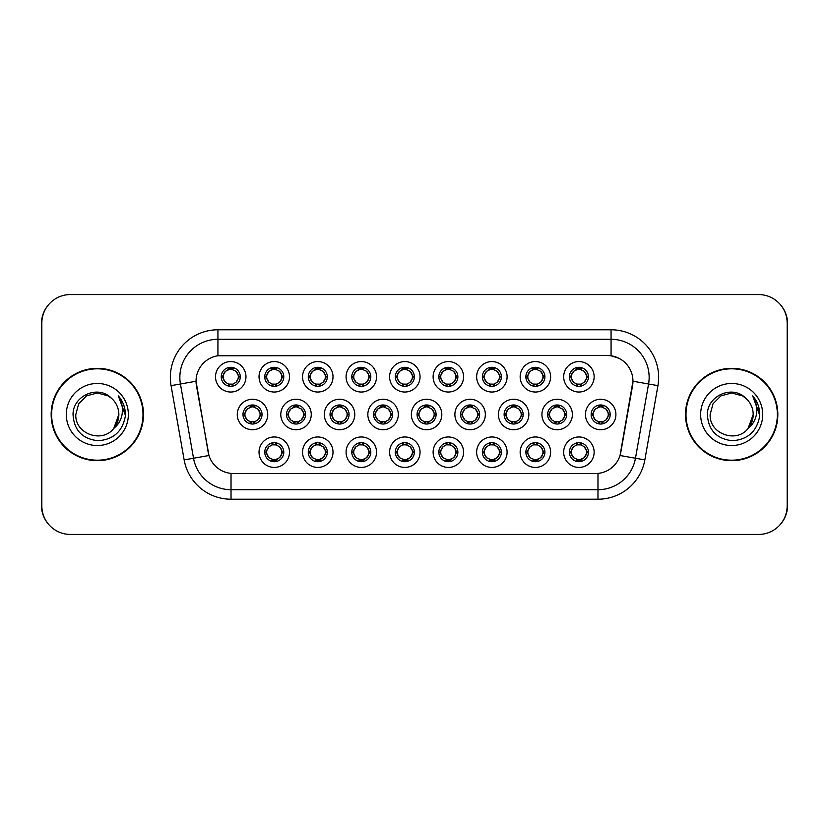 <?xml version="1.0" encoding="UTF-8"?>
<svg xmlns="http://www.w3.org/2000/svg" width="829" height="829" viewBox="0 0 829 829"><rect width="100%" height="100%" fill="white"/><g stroke="black" fill="none" stroke-linecap="round" stroke-linejoin="round"><path stroke-width="1.24" d="M289.497 452.199A15.233 15.233 0 0 1 274.264 467.421A15.233 15.233 0 0 1 259.031 452.199A15.233 15.233 0 0 1 274.264 436.966A15.233 15.233 0 0 1 289.497 452.199M264.752 452.199A9.523 9.523 0 0 0 274.264 461.712A9.523 9.523 0 0 0 283.787 452.199A9.523 9.523 0 0 0 274.264 442.676A9.523 9.523 0 0 0 264.752 452.199L265.777 452.199L269.021 457.722A7.616 7.616 0 0 1 269.021 446.676L265.777 452.199M420.054 452.199A15.233 15.233 0 0 1 404.832 467.421A15.233 15.233 0 0 1 389.599 452.199A15.233 15.233 0 0 1 404.832 436.966A15.233 15.233 0 0 1 420.054 452.199M395.309 452.199A9.523 9.523 0 0 0 404.832 461.712A9.523 9.523 0 0 0 414.345 452.199A9.523 9.523 0 0 0 404.832 442.676A9.523 9.523 0 0 0 395.309 452.199L396.345 452.199L399.588 457.722A7.616 7.616 0 0 1 399.588 446.676L396.345 452.199M463.577 452.199A15.233 15.233 0 0 1 448.354 467.421A15.233 15.233 0 0 1 433.121 452.199A15.233 15.233 0 0 1 448.354 436.966A15.233 15.233 0 0 1 463.577 452.199M438.831 452.199A9.523 9.523 0 0 0 448.354 461.712A9.523 9.523 0 0 0 457.867 452.199A9.523 9.523 0 0 0 448.354 442.676A9.523 9.523 0 0 0 438.831 452.199L439.857 452.199L443.111 457.722A7.616 7.616 0 0 1 443.111 446.676L439.857 452.199M507.099 452.199A15.233 15.233 0 0 1 491.866 467.421A15.233 15.233 0 0 1 476.644 452.199A15.233 15.233 0 0 1 491.866 436.966A15.233 15.233 0 0 1 507.099 452.199M482.354 452.199A9.523 9.523 0 0 0 491.866 461.712A9.523 9.523 0 0 0 501.39 452.199A9.523 9.523 0 0 0 491.866 442.676A9.523 9.523 0 0 0 482.354 452.199L483.38 452.199L486.623 457.722A7.616 7.616 0 0 1 486.623 446.676L483.38 452.199M376.542 452.199A15.233 15.233 0 0 1 361.309 467.421A15.233 15.233 0 0 1 346.076 452.199A15.233 15.233 0 0 1 361.309 436.966A15.233 15.233 0 0 1 376.542 452.199M351.786 452.199A9.523 9.523 0 0 0 361.309 461.712A9.523 9.523 0 0 0 370.822 452.199A9.523 9.523 0 0 0 361.309 442.676A9.523 9.523 0 0 0 351.786 452.199L352.822 452.199L356.066 457.722A7.616 7.616 0 0 1 356.066 446.676L352.822 452.199M333.02 452.199A15.233 15.233 0 0 1 317.787 467.421A15.233 15.233 0 0 1 302.554 452.199A15.233 15.233 0 0 1 317.787 436.966A15.233 15.233 0 0 1 333.02 452.199M308.264 452.199A9.523 9.523 0 0 0 317.787 461.712A9.523 9.523 0 0 0 327.31 452.199A9.523 9.523 0 0 0 317.787 442.676A9.523 9.523 0 0 0 308.264 452.199L309.3 452.199L312.543 457.722A7.616 7.616 0 0 1 312.543 446.676L309.3 452.199M550.622 452.199A15.233 15.233 0 0 1 535.389 467.421A15.233 15.233 0 0 1 520.156 452.199A15.233 15.233 0 0 1 535.389 436.966A15.233 15.233 0 0 1 550.622 452.199M525.876 452.199A9.523 9.523 0 0 0 535.389 461.712A9.523 9.523 0 0 0 544.912 452.199A9.523 9.523 0 0 0 535.389 442.676A9.523 9.523 0 0 0 525.876 452.199L526.902 452.199L530.145 457.722A7.616 7.616 0 0 1 530.145 446.676L526.902 452.199M594.144 452.199A15.233 15.233 0 0 1 578.911 467.421A15.233 15.233 0 0 1 563.679 452.199A15.233 15.233 0 0 1 578.911 436.966A15.233 15.233 0 0 1 594.144 452.199M569.388 452.199A9.523 9.523 0 0 0 578.911 461.712A9.523 9.523 0 0 0 588.435 452.199A9.523 9.523 0 0 0 578.911 442.676A9.523 9.523 0 0 0 569.388 452.199L570.425 452.199L573.668 457.722A7.616 7.616 0 0 1 573.668 446.676L570.425 452.199M267.736 414.5A15.233 15.233 0 0 1 252.503 429.733A15.233 15.233 0 0 1 237.27 414.5A15.233 15.233 0 0 1 252.503 399.267A15.233 15.233 0 0 1 267.736 414.5M242.99 414.5A9.523 9.523 0 0 0 252.503 424.023A9.523 9.523 0 0 0 262.026 414.5A9.523 9.523 0 0 0 252.503 404.977A9.523 9.523 0 0 0 242.99 414.5L244.016 414.51L247.26 420.023A7.616 7.616 0 0 1 247.27 408.966L244.016 414.51M311.258 414.5A15.233 15.233 0 0 1 296.026 429.733A15.233 15.233 0 0 1 280.793 414.5A15.233 15.233 0 0 1 296.026 399.267A15.233 15.233 0 0 1 311.258 414.5M286.502 414.5A9.523 9.523 0 0 0 296.026 424.023A9.523 9.523 0 0 0 305.549 414.5A9.523 9.523 0 0 0 296.026 404.977A9.523 9.523 0 0 0 286.502 414.5L287.539 414.51L290.782 420.023A7.616 7.616 0 0 1 290.792 408.966L287.539 414.51M441.816 414.5A15.233 15.233 0 0 1 426.593 429.733A15.233 15.233 0 0 1 411.36 414.5A15.233 15.233 0 0 1 426.593 399.267A15.233 15.233 0 0 1 441.816 414.5M417.07 414.5A9.523 9.523 0 0 0 426.593 424.023A9.523 9.523 0 0 0 436.106 414.5A9.523 9.523 0 0 0 426.593 404.977A9.523 9.523 0 0 0 417.07 414.5L418.106 414.51L421.35 420.023A7.616 7.616 0 0 1 421.36 408.966L418.106 414.51M354.781 414.5A15.233 15.233 0 0 1 339.548 429.733A15.233 15.233 0 0 1 324.315 414.5A15.233 15.233 0 0 1 339.548 399.267A15.233 15.233 0 0 1 354.781 414.5M330.025 414.5A9.523 9.523 0 0 0 339.548 424.023A9.523 9.523 0 0 0 349.071 414.5A9.523 9.523 0 0 0 339.548 404.977A9.523 9.523 0 0 0 330.025 414.5L331.061 414.51L334.305 420.023A7.616 7.616 0 0 1 334.315 408.966L331.061 414.51M398.303 414.5A15.233 15.233 0 0 1 383.071 429.733A15.233 15.233 0 0 1 367.838 414.5A15.233 15.233 0 0 1 383.071 399.267A15.233 15.233 0 0 1 398.303 414.5M373.547 414.5A9.523 9.523 0 0 0 383.071 424.023A9.523 9.523 0 0 0 392.583 414.5A9.523 9.523 0 0 0 383.071 404.977A9.523 9.523 0 0 0 373.547 414.5L374.584 414.51L377.827 420.023A7.616 7.616 0 0 1 377.837 408.966L374.584 414.51M572.383 414.5A15.233 15.233 0 0 1 557.15 429.733A15.233 15.233 0 0 1 541.917 414.5A15.233 15.233 0 0 1 557.15 399.267A15.233 15.233 0 0 1 572.383 414.5M547.637 414.5A9.523 9.523 0 0 0 557.15 424.023A9.523 9.523 0 0 0 566.673 414.5A9.523 9.523 0 0 0 557.15 404.977A9.523 9.523 0 0 0 547.637 414.5L548.663 414.51L551.907 420.023A7.616 7.616 0 0 1 551.917 408.966L548.663 414.51M528.861 414.5A15.233 15.233 0 0 1 513.628 429.733A15.233 15.233 0 0 1 498.405 414.5A15.233 15.233 0 0 1 513.628 399.267A15.233 15.233 0 0 1 528.861 414.5M504.115 414.5A9.523 9.523 0 0 0 513.628 424.023A9.523 9.523 0 0 0 523.151 414.5A9.523 9.523 0 0 0 513.628 404.977A9.523 9.523 0 0 0 504.115 414.5L505.141 414.51L508.384 420.023A7.616 7.616 0 0 1 508.395 408.966L505.141 414.51M485.338 414.5A15.233 15.233 0 0 1 470.105 429.733A15.233 15.233 0 0 1 454.883 414.5A15.233 15.233 0 0 1 470.105 399.267A15.233 15.233 0 0 1 485.338 414.5M460.592 414.5A9.523 9.523 0 0 0 470.105 424.023A9.523 9.523 0 0 0 479.628 414.5A9.523 9.523 0 0 0 470.105 404.977A9.523 9.523 0 0 0 460.592 414.5L461.618 414.51L464.872 420.023A7.616 7.616 0 0 1 464.882 408.966L461.618 414.51M615.906 414.5A15.233 15.233 0 0 1 600.673 429.733A15.233 15.233 0 0 1 585.44 414.5A15.233 15.233 0 0 1 600.673 399.267A15.233 15.233 0 0 1 615.906 414.5M591.15 414.5A9.523 9.523 0 0 0 600.673 424.023A9.523 9.523 0 0 0 610.196 414.5A9.523 9.523 0 0 0 600.673 404.977A9.523 9.523 0 0 0 591.15 414.5L592.186 414.51L595.429 420.023A7.616 7.616 0 0 1 595.44 408.966L592.186 414.51M550.622 376.801A15.233 15.233 0 0 1 535.389 392.034A15.233 15.233 0 0 1 520.156 376.801A15.233 15.233 0 0 1 535.389 361.579A15.233 15.233 0 0 1 550.622 376.801M525.876 376.801A9.523 9.523 0 0 0 535.389 386.324A9.523 9.523 0 0 0 544.912 376.801A9.523 9.523 0 0 0 535.389 367.288A9.523 9.523 0 0 0 525.876 376.801L526.902 376.822L530.145 382.324A7.616 7.616 0 0 1 530.156 371.268L526.902 376.822M507.099 376.801A15.233 15.233 0 0 1 491.866 392.034A15.233 15.233 0 0 1 476.644 376.801A15.233 15.233 0 0 1 491.866 361.579A15.233 15.233 0 0 1 507.099 376.801M482.354 376.801A9.523 9.523 0 0 0 491.866 386.324A9.523 9.523 0 0 0 501.39 376.801A9.523 9.523 0 0 0 491.866 367.288A9.523 9.523 0 0 0 482.354 376.801L483.38 376.822L486.623 382.324A7.616 7.616 0 0 1 486.644 371.268L483.38 376.822M463.577 376.801A15.233 15.233 0 0 1 448.354 392.034A15.233 15.233 0 0 1 433.121 376.801A15.233 15.233 0 0 1 448.354 361.579A15.233 15.233 0 0 1 463.577 376.801M438.831 376.801A9.523 9.523 0 0 0 448.354 386.324A9.523 9.523 0 0 0 457.867 376.801A9.523 9.523 0 0 0 448.354 367.288A9.523 9.523 0 0 0 438.831 376.801L439.857 376.822L443.111 382.324A7.616 7.616 0 0 1 443.121 371.268L439.857 376.822M420.054 376.801A15.233 15.233 0 0 1 404.832 392.034A15.233 15.233 0 0 1 389.599 376.801A15.233 15.233 0 0 1 404.832 361.579A15.233 15.233 0 0 1 420.054 376.801M395.309 376.801A9.523 9.523 0 0 0 404.832 386.324A9.523 9.523 0 0 0 414.345 376.801A9.523 9.523 0 0 0 404.832 367.288A9.523 9.523 0 0 0 395.309 376.801L396.345 376.822L399.588 382.324A7.616 7.616 0 0 1 399.599 371.268L396.345 376.822M376.542 376.801A15.233 15.233 0 0 1 361.309 392.034A15.233 15.233 0 0 1 346.076 376.801A15.233 15.233 0 0 1 361.309 361.579A15.233 15.233 0 0 1 376.542 376.801M351.786 376.801A9.523 9.523 0 0 0 361.309 386.324A9.523 9.523 0 0 0 370.822 376.801A9.523 9.523 0 0 0 361.309 367.288A9.523 9.523 0 0 0 351.786 376.801L352.822 376.822L356.066 382.324A7.616 7.616 0 0 1 356.076 371.268L352.822 376.822M333.02 376.801A15.233 15.233 0 0 1 317.787 392.034A15.233 15.233 0 0 1 302.554 376.801A15.233 15.233 0 0 1 317.787 361.579A15.233 15.233 0 0 1 333.02 376.801M308.264 376.801A9.523 9.523 0 0 0 317.787 386.324A9.523 9.523 0 0 0 327.31 376.801A9.523 9.523 0 0 0 317.787 367.288A9.523 9.523 0 0 0 308.264 376.801L309.3 376.822L312.543 382.324A7.616 7.616 0 0 1 312.554 371.268L309.3 376.822M289.497 376.801A15.233 15.233 0 0 1 274.264 392.034A15.233 15.233 0 0 1 259.031 376.801A15.233 15.233 0 0 1 274.264 361.579A15.233 15.233 0 0 1 289.497 376.801M264.752 376.801A9.523 9.523 0 0 0 274.264 386.324A9.523 9.523 0 0 0 283.787 376.801A9.523 9.523 0 0 0 274.264 367.288A9.523 9.523 0 0 0 264.752 376.801L265.777 376.822L269.021 382.324A7.616 7.616 0 0 1 269.031 371.268L265.777 376.822M245.975 376.801A15.233 15.233 0 0 1 230.742 392.034A15.233 15.233 0 0 1 215.519 376.801A15.233 15.233 0 0 1 230.742 361.579A15.233 15.233 0 0 1 245.975 376.801M221.229 376.801A9.523 9.523 0 0 0 230.742 386.324A9.523 9.523 0 0 0 240.265 376.801A9.523 9.523 0 0 0 230.742 367.288A9.523 9.523 0 0 0 221.229 376.801L222.255 376.822L225.498 382.324A7.616 7.616 0 0 1 225.509 371.268L222.255 376.822M594.144 376.801A15.233 15.233 0 0 1 578.911 392.034A15.233 15.233 0 0 1 563.679 376.801A15.233 15.233 0 0 1 578.911 361.579A15.233 15.233 0 0 1 594.144 376.801M569.388 376.801A9.523 9.523 0 0 0 578.911 386.324A9.523 9.523 0 0 0 588.435 376.801A9.523 9.523 0 0 0 578.911 367.288A9.523 9.523 0 0 0 569.388 376.801L570.425 376.822L573.668 382.324A7.616 7.616 0 0 1 573.678 371.268L570.425 376.822M184.152 459.888L171.064 385.64A47.595 47.595 0 0 1 217.934 329.776L611.066 329.776A47.595 47.595 0 0 1 657.936 385.64L644.848 459.888A47.595 47.595 0 0 1 597.978 499.224L231.022 499.224A47.595 47.595 0 0 1 184.152 459.888L208.97 455.515L196.432 385.651A25.699 25.699 0 0 1 221.737 355.486L607.263 355.486A25.699 25.699 0 0 1 632.568 385.651L620.817 452.282A25.699 25.699 0 0 1 595.512 473.514L233.488 473.514A25.699 25.699 0 0 1 208.183 452.282L196.038 381.236L180.432 383.993A38.072 38.072 0 0 1 217.934 339.299L611.066 339.299A38.072 38.072 0 0 1 648.568 383.993L635.47 458.24A38.072 38.072 0 0 1 597.978 489.701L231.022 489.701A38.072 38.072 0 0 1 193.53 458.24L180.432 383.993A38.072 38.072 0 0 1 179.852 377.371M51.16 414.5A46.165 46.165 0 0 0 97.325 460.665A46.165 46.165 0 0 0 143.49 414.5A46.165 46.165 0 0 0 97.325 368.335A46.165 46.165 0 0 0 51.16 414.5M685.51 414.5A46.165 46.165 0 0 0 731.675 460.665A46.165 46.165 0 0 0 777.84 414.5A46.165 46.165 0 0 0 731.675 368.335A46.165 46.165 0 0 0 685.51 414.5M217.934 329.776L217.934 355.765L607.263 355.486L611.066 355.765L618.817 358.221M196.038 381.185L196.318 377.371M595.512 473.514L233.488 473.514M657.936 385.64L632.962 381.236L620.03 455.515L644.848 459.888M620.817 452.282L620.662 453.09M208.338 453.09L208.183 452.282M787.167 323.113A28.559 28.559 0 0 0 758.608 294.564L70.392 294.564A28.559 28.559 0 0 0 41.833 323.113L41.833 505.887A28.559 28.559 0 0 0 70.392 534.436L758.608 534.436A28.559 28.559 0 0 0 787.167 505.887L787.167 323.113M47.895 305.518A28.559 28.559 0 0 0 41.45 323.59L41.45 505.41A28.559 28.559 0 0 0 47.895 523.482M781.105 523.482A28.559 28.559 0 0 0 787.55 505.41L787.55 323.59A28.559 28.559 0 0 0 781.105 305.518M586.528 376.801A7.616 7.616 0 0 1 584.155 382.324L587.398 376.801L584.155 371.278A7.616 7.616 0 0 1 586.528 376.801M579.326 367.299L579.243 369.195L580.86 369.444A7.616 7.616 0 0 1 580.911 369.454L581.699 367.703M575.74 369.879L578.58 369.195L578.549 368.49M578.497 367.299L578.58 369.195M580.787 367.475L579.72 369.237L580.549 367.423L579.72 369.237L584.155 371.278C587.284 374.967 587.284 378.646 584.155 382.324L580.911 384.148L576.683 384.086M580.787 386.138L579.989 384.345L580.911 384.148L581.699 385.91M579.989 384.345L580.549 386.179L579.989 384.345M577.036 386.138L578.103 384.376L577.274 386.179L578.103 384.376L576.911 384.148L576.124 385.91M577.036 367.475L577.844 369.268L573.668 371.278C570.539 374.957 570.539 378.646 573.668 382.324L576.911 384.148M577.844 369.268L577.274 367.423L577.844 369.268M608.289 414.5A7.616 7.616 0 0 1 605.916 420.023L609.16 414.5L605.916 408.977A7.616 7.616 0 0 1 608.289 414.5M601.087 404.987L601.004 406.894L602.61 407.132A7.616 7.616 0 0 1 602.673 407.153L603.46 405.402M597.502 407.578L600.341 406.894L600.31 406.179M600.258 404.987L600.341 406.894M602.548 405.163L601.481 406.925L602.31 405.122L601.481 406.925L605.916 408.977C609.046 412.666 609.046 416.345 605.916 420.023L602.673 421.847L598.445 421.785M602.548 423.837L601.74 422.044L602.673 421.847L603.46 423.598M601.74 422.044L602.31 423.878L601.74 422.044M598.797 423.837L599.864 422.075L599.035 423.878L599.864 422.075L598.673 421.847L597.885 423.598M598.797 405.163L599.605 406.956L595.429 408.977C592.3 412.655 592.3 416.334 595.429 420.023L598.673 421.847M599.605 406.956L599.035 405.122L599.605 406.956M580.787 461.525L579.989 459.732L584.155 457.722C587.284 454.043 587.284 450.354 584.155 446.676A7.616 7.616 0 0 1 584.144 457.732L587.398 452.178L584.155 446.676L580.911 444.852L581.699 443.09M578.497 461.701L578.58 459.805L576.974 459.556A7.616 7.616 0 0 1 576.911 459.546L576.124 461.297M582.082 459.121L579.243 459.805L579.274 460.509M579.326 461.701L579.243 459.805M577.036 461.525L578.103 459.763L577.274 461.577L578.103 459.763L573.668 457.722C570.539 454.033 570.539 450.354 573.668 446.676L576.911 444.852L576.124 443.09M577.036 442.862L577.844 444.655L576.911 444.852M577.844 444.655L577.274 442.821L577.844 444.655M576.88 444.852L581.139 444.914M580.787 442.862L579.72 444.624L580.549 442.821L579.72 444.624L580.911 444.852M579.989 459.732L580.549 461.577L579.989 459.732M143.013 414.5A45.688 45.688 0 0 0 97.325 368.812A45.688 45.688 0 0 0 51.636 414.5A45.688 45.688 0 0 0 97.325 460.188A45.688 45.688 0 0 0 143.013 414.5M111.428 398.241C98.216 384.397 72.797 395.806 73.035 414.5C73.999 430.21 82.33 438.955 98.019 440.738C113.469 439.608 122.578 431.401 125.345 416.117L125.386 414.5C125.314 407.443 122.961 401.246 118.34 395.91C121.853 401.671 123.096 407.868 122.05 414.5C121.055 420.148 118.309 424.749 113.822 428.324C102.392 443.764 74.693 433.888 75.812 414.5L78.693 403.744L86.568 395.868L97.325 392.977L108.081 395.868L111.428 398.241A21.523 21.523 0 0 1 118.848 414.5L113.822 428.324A21.523 21.523 0 0 0 118.848 414.5L113.76 428.396M66.289 414.5A31.036 31.036 0 0 0 97.325 445.536A31.036 31.036 0 0 0 128.36 414.5A31.036 31.036 0 0 0 97.325 383.464A31.036 31.036 0 0 0 66.289 414.5M118.34 395.91L125.376 415.319L124.07 406.003L125.376 415.319L124.07 406.003L125.376 415.319L118.557 396.148M124.07 406.003L125.386 414.5M777.364 414.5A45.688 45.688 0 0 0 731.675 368.812A45.688 45.688 0 0 0 685.987 414.5A45.688 45.688 0 0 0 731.675 460.188A45.688 45.688 0 0 0 777.364 414.5M745.768 398.241C732.567 384.397 707.137 395.806 707.375 414.5C708.349 430.21 716.681 438.955 732.37 440.738C747.81 439.608 756.918 431.401 759.685 416.117L759.737 414.5C759.654 407.443 757.312 401.246 752.691 395.91C756.203 401.671 757.437 407.868 756.4 414.5C755.395 420.148 752.649 424.749 748.162 428.324C736.743 443.764 709.033 433.888 710.152 414.5L713.033 403.744L720.919 395.868L731.675 392.977L742.432 395.868L745.768 398.241A21.523 21.523 0 0 1 753.188 414.5L748.162 428.324A21.523 21.523 0 0 0 753.188 414.5L748.11 428.396M700.64 414.5A31.036 31.036 0 0 0 731.675 445.536A31.036 31.036 0 0 0 762.711 414.5A31.036 31.036 0 0 0 731.675 383.464A31.036 31.036 0 0 0 700.64 414.5M752.691 395.91L759.727 415.319L758.421 406.003L759.727 415.319L758.421 406.003L759.727 415.319L752.898 396.148L759.727 415.319L758.421 406.003M752.898 396.148L759.727 415.319L753.105 396.386M543.005 376.801A7.616 7.616 0 0 1 540.632 382.324L543.876 376.801L540.632 371.278A7.616 7.616 0 0 1 543.005 376.801M535.803 367.299L535.721 369.195L537.337 369.444A7.616 7.616 0 0 1 537.389 369.454L538.176 367.703M532.218 369.879L535.057 369.195L535.026 368.49M534.974 367.299L535.057 369.195M537.265 367.475L536.197 369.237L540.632 371.278C543.762 374.967 543.762 378.646 540.632 382.324L537.389 384.148L533.161 384.086M537.265 386.138L536.467 384.345L537.389 384.148L538.176 385.91M536.467 384.345L537.026 386.179L536.467 384.345M533.524 386.138L534.591 384.376L533.389 384.148L532.612 385.91M533.524 367.475L534.322 369.268L530.145 371.278C527.016 374.957 527.016 378.646 530.145 382.324L533.389 384.148M534.322 369.268L533.752 367.423L534.322 369.268M499.483 376.801A7.616 7.616 0 0 1 497.11 382.324L500.364 376.801L497.11 371.278A7.616 7.616 0 0 1 499.483 376.801M492.281 367.299L492.198 369.195L493.815 369.444A7.616 7.616 0 0 1 493.866 369.454L494.654 367.703M488.695 369.879L491.535 369.195L491.504 368.49M491.452 367.299L491.535 369.195M493.742 367.475L492.675 369.237L497.11 371.278C500.25 374.967 500.25 378.646 497.11 382.324L493.866 384.148L489.649 384.086M493.742 386.138L492.944 384.345L493.866 384.148L494.654 385.91M492.944 384.345L493.514 386.179L492.944 384.345M490.001 386.138L491.069 384.376L489.866 384.148L489.089 385.91M490.001 367.475L490.799 369.268L486.623 371.278C483.494 374.957 483.494 378.646 486.623 382.324L489.866 384.148M490.799 369.268L490.229 367.423L490.799 369.268M455.96 376.801A7.616 7.616 0 0 1 453.598 382.324L456.841 376.801L453.598 371.278A7.616 7.616 0 0 1 455.96 376.801M448.769 367.299L448.686 369.195L450.292 369.444A7.616 7.616 0 0 1 450.354 369.454L451.131 367.703M445.173 369.879L448.012 369.195L447.992 368.49M447.929 367.299L448.012 369.195M450.22 367.475L449.152 369.237L453.598 371.278C456.727 374.967 456.727 378.646 453.598 382.324L450.354 384.148L451.131 385.91M450.22 386.138L449.422 384.345L450.354 384.148M449.422 384.345L449.992 386.179L449.422 384.345M450.385 384.148L446.126 384.086M446.479 386.138L447.546 384.376L446.354 384.148L445.567 385.91M446.479 367.475L447.277 369.268L443.111 371.278C439.971 374.957 439.971 378.646 443.111 382.324L446.354 384.148M447.277 369.268L446.707 367.423L447.277 369.268M412.448 376.801A7.616 7.616 0 0 1 410.075 382.324L413.319 376.801L410.075 371.278A7.616 7.616 0 0 1 412.448 376.801M405.246 367.299L405.163 369.195L406.77 369.444A7.616 7.616 0 0 1 406.832 369.454L407.609 367.703M401.65 369.879L404.5 369.195L404.469 368.49M404.417 367.299L404.5 369.195M406.697 367.475L405.63 369.237L410.075 371.278C413.205 374.967 413.205 378.646 410.075 382.324L406.832 384.148L407.609 385.91M406.697 386.138L405.899 384.345L406.832 384.148M405.899 384.345L406.469 386.179L405.899 384.345M406.863 384.148L402.604 384.086M402.956 386.138L404.024 384.376L402.832 384.148L402.044 385.91M402.956 367.475L403.754 369.268L399.588 371.278C396.459 374.957 396.459 378.646 399.588 382.324L402.832 384.148M403.754 369.268L403.195 367.423L403.754 369.268M537.265 461.525L536.467 459.732L540.632 457.722C543.762 454.043 543.762 450.354 540.632 446.676A7.616 7.616 0 0 1 540.622 457.732L543.876 452.178L540.632 446.676L537.389 444.852L538.176 443.09M534.974 461.701L535.057 459.805L533.451 459.556A7.616 7.616 0 0 1 533.389 459.546L532.612 461.297M538.57 459.121L535.721 459.805L535.752 460.509M535.803 461.701L535.721 459.805M533.524 461.525L534.591 459.763L530.145 457.722C527.016 454.033 527.016 450.354 530.145 446.676L533.389 444.852L532.612 443.09M533.524 442.862L534.322 444.655L533.389 444.852M534.322 444.655L533.752 442.821L534.322 444.655M533.358 444.852L537.617 444.914M537.265 442.862L536.197 444.624L537.389 444.852M536.467 459.732L537.026 461.577L536.467 459.732M493.742 461.525L492.944 459.732L497.11 457.722C500.25 454.043 500.25 450.354 497.11 446.676A7.616 7.616 0 0 1 497.099 457.732L500.364 452.178L497.11 446.676L493.866 444.852L494.654 443.09M491.452 461.701L491.535 459.805L489.929 459.556A7.616 7.616 0 0 1 489.866 459.546L489.089 461.297M495.048 459.121L492.198 459.805L492.229 460.509M492.281 461.701L492.198 459.805M490.001 461.525L491.069 459.763L486.623 457.722C483.494 454.033 483.494 450.354 486.623 446.676L489.866 444.852L489.089 443.09M490.001 442.862L490.799 444.655L489.866 444.852M490.799 444.655L490.229 442.821L490.799 444.655M489.835 444.852L494.094 444.914M493.742 442.862L492.675 444.624L493.866 444.852M492.944 459.732L493.514 461.577L492.944 459.732M450.22 442.862L449.422 444.655L453.598 446.676C456.727 450.354 456.727 454.043 453.598 457.722L456.841 452.178L453.598 446.676A7.616 7.616 0 0 1 453.577 457.732A7.616 7.616 0 0 0 455.96 452.199M447.929 461.701L448.023 459.805L446.406 459.556A7.616 7.616 0 0 1 446.354 459.546L445.567 461.297M451.525 459.121L448.686 459.805L448.717 460.509M448.769 461.701L448.686 459.805M446.479 461.525L447.546 459.763L443.111 457.722C439.971 454.033 439.971 450.354 443.111 446.676L446.354 444.852L445.567 443.09M446.479 442.862L447.277 444.655L446.354 444.852M447.277 444.655L446.707 442.821L447.277 444.655M446.313 444.852L450.572 444.914M449.422 444.655L449.992 442.821L449.422 444.655M450.22 461.525L449.422 459.732L453.598 457.722M449.422 459.732L449.992 461.577L449.422 459.732M406.697 442.862L405.899 444.655L410.075 446.676C413.205 450.354 413.205 454.043 410.075 457.722L413.319 452.178L410.075 446.676A7.616 7.616 0 0 1 410.065 457.732A7.616 7.616 0 0 0 412.448 452.199M404.417 461.701L404.5 459.805L402.884 459.556A7.616 7.616 0 0 1 402.832 459.546L402.044 461.297M408.003 459.121L405.163 459.805L405.194 460.509M405.246 461.701L405.163 459.805M402.956 461.525L404.024 459.763L399.588 457.722C396.459 454.033 396.459 450.354 399.588 446.676L402.832 444.852L402.044 443.09M402.956 442.862L403.754 444.655L402.832 444.852M403.754 444.655L403.195 442.821L403.754 444.655M402.801 444.852L407.06 444.914M405.899 444.655L406.469 442.821L405.899 444.655M406.697 461.525L405.899 459.732L410.075 457.722M405.899 459.732L406.469 461.577L405.899 459.732M564.767 414.5A7.616 7.616 0 0 1 562.394 420.023L565.637 414.5L562.394 408.977A7.616 7.616 0 0 1 564.767 414.5M557.565 404.987L557.482 406.894L559.098 407.132A7.616 7.616 0 0 1 559.15 407.153L559.938 405.402M553.979 407.578L556.819 406.894L556.787 406.179M556.736 404.987L556.819 406.894M559.026 405.163L557.958 406.925L562.394 408.977C565.523 412.666 565.523 416.345 562.394 420.023L559.15 421.847L554.922 421.785M559.026 423.837L558.228 422.044L559.15 421.847L559.938 423.598M558.228 422.044L558.787 423.878L558.228 422.044M555.275 423.837L556.342 422.075L555.513 423.878L556.342 422.075L555.15 421.847L554.363 423.598M555.275 405.163L556.083 406.956L551.907 408.977C548.777 412.655 548.777 416.334 551.907 420.023L555.15 421.847M556.083 406.956L555.513 405.122L556.083 406.956M521.244 414.5A7.616 7.616 0 0 1 518.871 420.023L522.115 414.5L518.871 408.977A7.616 7.616 0 0 1 521.244 414.5M514.042 404.987L513.959 406.894L515.576 407.132A7.616 7.616 0 0 1 515.628 407.153L516.415 405.402M510.457 407.578L513.296 406.894L513.265 406.179M513.213 404.987L513.296 406.894M515.503 405.163L514.436 406.925L518.871 408.977C522.001 412.666 522.001 416.345 518.871 420.023L515.628 421.847L511.4 421.785M515.503 423.837L514.705 422.044L515.628 421.847L516.415 423.598M514.705 422.044L515.275 423.878L514.705 422.044M511.762 423.837L512.83 422.075L511.628 421.847L510.851 423.598M511.762 405.163L512.56 406.956L508.384 408.977C505.255 412.655 505.255 416.334 508.384 420.023L511.628 421.847M512.56 406.956L511.99 405.122L512.56 406.956M477.722 414.5A7.616 7.616 0 0 1 475.349 420.023L478.602 414.5L475.349 408.977A7.616 7.616 0 0 1 477.722 414.5M470.53 404.987L470.447 406.894L472.053 407.132A7.616 7.616 0 0 1 472.115 407.153L472.893 405.402M466.934 407.578L469.774 406.894L469.742 406.179M469.691 404.987L469.774 406.894M471.981 405.163L470.913 406.925L475.349 408.977C478.488 412.666 478.488 416.345 475.349 420.023L472.115 421.847L472.893 423.598M471.981 423.837L471.183 422.044L472.115 421.847M471.183 422.044L471.753 423.878L471.183 422.044M472.147 421.837L467.888 421.785M468.24 423.837L469.307 422.075L468.105 421.847L467.328 423.598M468.24 405.163L469.038 406.956L464.862 408.977C461.732 412.655 461.732 416.334 464.872 420.023L468.105 421.847M469.038 406.956L468.468 405.122L469.038 406.956M434.209 414.5A7.616 7.616 0 0 1 431.836 420.023L435.08 414.5L431.836 408.977A7.616 7.616 0 0 1 434.209 414.5M427.008 404.987L426.925 406.894L428.531 407.132A7.616 7.616 0 0 1 428.593 407.153L429.37 405.402M423.412 407.578L426.261 406.894L426.23 406.179M426.179 404.987L426.261 406.894M428.458 405.163L427.391 406.925L431.836 408.977C434.966 412.666 434.966 416.345 431.836 420.023L428.593 421.847L429.37 423.598M428.458 423.837L427.66 422.044L428.593 421.847M427.66 422.044L428.23 423.878L427.66 422.044M428.624 421.837L424.365 421.785M424.717 423.837L425.785 422.075L424.593 421.847L423.806 423.598M424.717 405.163L425.515 406.956L421.35 408.977C418.21 412.655 418.21 416.334 421.35 420.023L424.593 421.847M425.515 406.956L424.945 405.122L425.515 406.956M368.926 376.801A7.616 7.616 0 0 1 366.553 382.324L369.796 376.801L366.553 371.278A7.616 7.616 0 0 1 368.926 376.801M361.724 367.299L361.641 369.195L363.247 369.444A7.616 7.616 0 0 1 363.309 369.454L364.097 367.703M358.138 369.879L360.978 369.195L360.947 368.49M360.895 367.299L360.978 369.195M363.185 367.475L362.118 369.237L362.947 367.423L362.118 369.237L366.553 371.278C369.682 374.967 369.682 378.646 366.553 382.324L363.309 384.148L364.097 385.91M363.185 386.138L362.377 384.345L363.309 384.148M362.377 384.345L362.947 386.179L362.377 384.345M363.34 384.148L359.081 384.086M359.434 386.138L360.501 384.376L359.309 384.148L358.522 385.91M359.434 367.475L360.232 369.268L356.066 371.278C352.936 374.957 352.936 378.646 356.066 382.324L359.309 384.148M360.232 369.268L359.672 367.423L360.232 369.268M325.403 376.801A7.616 7.616 0 0 1 323.03 382.324L326.274 376.801L323.03 371.278A7.616 7.616 0 0 1 325.403 376.801M318.201 367.299L318.118 369.195L319.725 369.444A7.616 7.616 0 0 1 319.787 369.454L320.574 367.703M314.616 369.879L317.455 369.195L317.424 368.49M317.372 367.299L317.455 369.195M319.662 367.475L318.595 369.237L319.424 367.423L318.595 369.237L323.03 371.278C326.16 374.967 326.16 378.646 323.03 382.324L319.787 384.148L320.574 385.91M319.662 386.138L318.854 384.345L319.787 384.148M318.854 384.345L319.424 386.179L318.854 384.345M319.818 384.148L315.559 384.086M315.911 386.138L316.979 384.376L316.15 386.179L316.979 384.376L315.787 384.148L314.999 385.91M315.911 367.475L316.719 369.268L312.543 371.278C309.414 374.957 309.414 378.646 312.543 382.324L315.787 384.148M316.719 369.268L316.15 367.423L316.719 369.268M281.881 376.801A7.616 7.616 0 0 1 279.508 382.324L282.751 376.801L279.508 371.278A7.616 7.616 0 0 1 281.881 376.801M274.679 367.299L274.596 369.195L276.212 369.444A7.616 7.616 0 0 1 276.264 369.454L277.052 367.703M271.093 369.879L273.933 369.195L273.902 368.49M273.85 367.299L273.933 369.195M276.14 367.475L275.073 369.237L279.508 371.278C282.637 374.967 282.637 378.646 279.508 382.324L276.264 384.148L277.052 385.91M276.14 386.138L275.342 384.345L276.264 384.148M275.342 384.345L275.902 386.179L275.342 384.345M276.295 384.148L272.036 384.086M272.389 386.138L273.456 384.376L272.627 386.179L273.456 384.376L272.264 384.148L271.477 385.91M272.389 367.475L273.197 369.268L269.021 371.278C265.891 374.957 265.891 378.646 269.021 382.324L272.264 384.148M273.197 369.268L272.627 367.423L273.197 369.268M238.358 376.801A7.616 7.616 0 0 1 235.985 382.324L239.229 376.801L235.985 371.278A7.616 7.616 0 0 1 238.358 376.801M231.156 367.299L231.073 369.195L232.69 369.444A7.616 7.616 0 0 1 232.742 369.454L233.529 367.703M227.571 369.879L230.41 369.195L230.379 368.49M230.327 367.299L230.41 369.195M232.617 367.475L231.55 369.237L235.985 371.278C239.115 374.967 239.115 378.646 235.985 382.324L232.742 384.148L233.529 385.91M232.617 386.138L231.819 384.345L232.742 384.148M231.819 384.345L232.389 386.179L231.819 384.345M232.773 384.148L228.514 384.086M228.877 386.138L229.944 384.376L228.742 384.148L227.965 385.91M228.877 367.475L229.674 369.268L225.498 371.278C222.369 374.957 222.369 378.646 225.498 382.324L228.742 384.148M229.674 369.268L229.105 367.423L229.674 369.268M390.687 414.5A7.616 7.616 0 0 1 388.314 420.023L391.557 414.5L388.314 408.977A7.616 7.616 0 0 1 390.687 414.5M383.485 404.987L383.402 406.894L385.008 407.132A7.616 7.616 0 0 1 385.07 407.153L385.848 405.402M379.889 407.578L382.739 406.894L382.708 406.179M382.656 404.987L382.739 406.894M384.946 405.163L383.868 406.925L388.314 408.977C391.443 412.666 391.443 416.345 388.314 420.023L385.07 421.847L385.848 423.598M384.946 423.837L384.138 422.044L385.07 421.847M384.138 422.044L384.708 423.878L384.138 422.044M385.102 421.837L380.843 421.785M381.195 423.837L382.262 422.075L381.071 421.847L380.283 423.598M381.195 405.163L381.993 406.956L377.827 408.977C374.698 412.655 374.698 416.334 377.827 420.023L381.071 421.847M381.993 406.956L381.433 405.122L381.993 406.956M347.164 414.5A7.616 7.616 0 0 1 344.791 420.023L348.035 414.5L344.791 408.977A7.616 7.616 0 0 1 347.164 414.5M339.963 404.987L339.88 406.894L341.486 407.132A7.616 7.616 0 0 1 341.548 407.153L342.336 405.402M336.377 407.578L339.216 406.894L339.185 406.179M339.134 404.987L339.216 406.894M341.424 405.163L340.356 406.925L341.185 405.122L340.356 406.925L344.791 408.977C347.921 412.666 347.921 416.345 344.791 420.023L341.548 421.847L342.336 423.598M341.424 423.837L340.615 422.044L341.548 421.847M340.615 422.044L341.185 423.878L340.615 422.044M341.579 421.837L337.32 421.785M337.672 423.837L338.74 422.075L337.911 423.878L338.74 422.075L337.548 421.847L336.761 423.598M337.672 405.163L338.481 406.956L334.305 408.977C331.175 412.655 331.175 416.334 334.305 420.023L337.548 421.847M338.481 406.956L337.911 405.122L338.481 406.956M303.642 414.5A7.616 7.616 0 0 1 301.269 420.023L304.512 414.5L301.269 408.977A7.616 7.616 0 0 1 303.642 414.5M296.44 404.987L296.357 406.894L297.974 407.132A7.616 7.616 0 0 1 298.025 407.153L298.813 405.402M292.855 407.578L295.694 406.894L295.663 406.179M295.611 404.987L295.694 406.894M297.901 405.163L296.834 406.925L297.663 405.122L296.834 406.925L301.269 408.977C304.398 412.666 304.398 416.345 301.269 420.023L298.025 421.847L298.813 423.598M297.901 423.837L297.103 422.044L298.025 421.847M297.103 422.044L297.663 423.878L297.103 422.044M298.057 421.837L293.798 421.785M294.15 423.837L295.217 422.075L294.388 423.878L295.217 422.075L294.026 421.847L293.238 423.598M294.15 405.163L294.958 406.956L290.782 408.977C287.653 412.655 287.653 416.334 290.782 420.023L294.026 421.847M294.958 406.956L294.388 405.122L294.958 406.956M260.119 414.5A7.616 7.616 0 0 1 257.746 420.023L260.99 414.5L257.746 408.977A7.616 7.616 0 0 1 260.119 414.5M252.918 404.987L252.835 406.894L254.451 407.132A7.616 7.616 0 0 1 254.503 407.153L255.291 405.402M249.332 407.578L252.171 406.894L252.14 406.179M252.089 404.987L252.171 406.894M254.379 405.163L253.311 406.925L257.746 408.977C260.876 412.666 260.876 416.345 257.746 420.023L254.503 421.847L255.291 423.598M254.379 423.837L253.581 422.044L254.503 421.847M253.581 422.044L254.14 423.878L253.581 422.044M254.534 421.837L250.275 421.785M250.638 423.837L251.705 422.075L250.503 421.847L249.726 423.598M250.638 405.163L251.436 406.956L247.26 408.977C244.13 412.655 244.13 416.334 247.26 420.023L250.503 421.847M251.436 406.956L250.866 405.122L251.436 406.956M363.185 442.862L362.377 444.655L366.553 446.676C369.682 450.354 369.682 454.043 366.553 457.722L369.796 452.178L366.553 446.676A7.616 7.616 0 0 1 366.542 457.732A7.616 7.616 0 0 0 368.926 452.199M360.895 461.701L360.978 459.805L359.361 459.556A7.616 7.616 0 0 1 359.309 459.546L358.522 461.297M364.48 459.121L361.641 459.805L361.672 460.509M361.724 461.701L361.641 459.805M359.434 461.525L360.501 459.763L356.066 457.722C352.936 454.033 352.936 450.354 356.066 446.676L359.309 444.852L358.522 443.09M359.434 442.862L360.232 444.655L359.309 444.852M360.232 444.655L359.672 442.821L360.232 444.655M359.278 444.852L363.537 444.914M362.377 444.655L362.947 442.821L362.377 444.655M363.185 461.525L362.377 459.732L366.553 457.722M362.377 459.732L362.947 461.577L362.377 459.732M319.662 442.862L318.854 444.655L323.03 446.676C326.16 450.354 326.16 454.043 323.03 457.722L326.274 452.178L323.03 446.676A7.616 7.616 0 0 1 323.02 457.732A7.616 7.616 0 0 0 325.403 452.199M317.372 461.701L317.455 459.805L315.849 459.556A7.616 7.616 0 0 1 315.787 459.546L314.999 461.297M320.958 459.121L318.118 459.805L318.149 460.509M318.201 461.701L318.118 459.805M315.911 461.525L316.979 459.763L316.15 461.577L316.979 459.763L312.543 457.722C309.414 454.033 309.414 450.354 312.543 446.676L315.787 444.852L314.999 443.09M315.911 442.862L316.719 444.655L315.787 444.852M316.719 444.655L316.15 442.821L316.719 444.655M315.756 444.852L320.015 444.914M318.854 444.655L319.424 442.821L318.854 444.655M319.662 461.525L318.854 459.732L323.03 457.722M318.854 459.732L319.424 461.577L318.854 459.732M276.14 442.862L275.342 444.655L279.508 446.676C282.637 450.354 282.637 454.043 279.508 457.722L282.751 452.178L279.508 446.676A7.616 7.616 0 0 1 279.497 457.732A7.616 7.616 0 0 0 281.881 452.199M273.85 461.701L273.933 459.805L272.327 459.556A7.616 7.616 0 0 1 272.264 459.546L271.477 461.297M277.435 459.121L274.596 459.805L274.627 460.509M274.679 461.701L274.596 459.805M272.389 461.525L273.456 459.763L272.627 461.577L273.456 459.763L269.021 457.722C265.891 454.033 265.891 450.354 269.021 446.676L272.264 444.852L271.477 443.09M272.389 442.862L273.197 444.655L272.264 444.852M273.197 444.655L272.627 442.821L273.197 444.655M272.233 444.852L276.492 444.914M275.342 444.655L275.902 442.821L275.342 444.655M276.14 461.525L275.342 459.732L279.508 457.722M275.342 459.732L275.902 461.577L275.342 459.732M611.066 329.776L611.066 355.765M597.978 473.4L597.978 499.224M231.022 499.224L231.022 473.4M171.064 385.64L180.432 383.993M571.295 376.801A7.616 7.616 0 0 1 573.678 371.268M587.398 376.801L588.435 376.801M576.911 369.454L576.124 367.703M593.056 414.5A7.616 7.616 0 0 1 595.44 408.966M609.16 414.5L610.196 414.5M598.673 407.153L597.885 405.402M586.528 452.199A7.616 7.616 0 0 1 584.144 457.732M588.435 452.209L587.398 452.178M580.911 459.546L581.699 461.297M527.772 376.801A7.616 7.616 0 0 1 530.156 371.268M543.876 376.801L544.912 376.801M533.389 369.454L532.612 367.703M484.26 376.801A7.616 7.616 0 0 1 486.644 371.268M500.364 376.801L501.39 376.801M489.866 369.454L489.089 367.703M440.738 376.801A7.616 7.616 0 0 1 443.121 371.268M456.841 376.801L457.867 376.801M446.354 369.454L445.567 367.703M397.215 376.801A7.616 7.616 0 0 1 399.599 371.268M413.319 376.801L414.345 376.801M402.832 369.454L402.044 367.703M543.005 452.199A7.616 7.616 0 0 1 540.622 457.732M544.912 452.209L543.876 452.178M537.389 459.546L538.176 461.297M499.483 452.199A7.616 7.616 0 0 1 497.099 457.732M501.39 452.209L500.364 452.178M493.866 459.546L494.654 461.297M457.867 452.209L456.841 452.178M450.354 459.546L451.131 461.297M450.354 444.852L451.131 443.09M414.345 452.209L413.319 452.178M406.832 459.546L407.609 461.297M406.832 444.852L407.609 443.09M549.534 414.5A7.616 7.616 0 0 1 551.917 408.966M565.637 414.5L566.673 414.5M555.15 407.153L554.363 405.402M506.011 414.5A7.616 7.616 0 0 1 508.395 408.966M522.115 414.5L523.151 414.5M511.628 407.153L510.851 405.402M462.499 414.5A7.616 7.616 0 0 1 464.882 408.966M478.602 414.5L479.628 414.5M468.105 407.153L467.328 405.402M418.977 414.5A7.616 7.616 0 0 1 421.36 408.966M435.08 414.5L436.106 414.5M424.593 407.153L423.806 405.402M353.693 376.801A7.616 7.616 0 0 1 356.076 371.268M369.796 376.801L370.822 376.801M359.309 369.454L358.522 367.703M310.17 376.801A7.616 7.616 0 0 1 312.554 371.268M326.274 376.801L327.31 376.801M315.787 369.454L314.999 367.703M266.648 376.801A7.616 7.616 0 0 1 269.031 371.268M282.751 376.801L283.787 376.801M272.264 369.454L271.477 367.703M223.125 376.801A7.616 7.616 0 0 1 225.509 371.268M239.229 376.801L240.265 376.801M228.742 369.454L227.965 367.703M375.454 414.5A7.616 7.616 0 0 1 377.837 408.966M391.557 414.5L392.583 414.5M381.071 407.153L380.283 405.402M331.932 414.5A7.616 7.616 0 0 1 334.315 408.966M348.035 414.5L349.071 414.5M337.548 407.153L336.761 405.402M288.409 414.5A7.616 7.616 0 0 1 290.792 408.966M304.512 414.5L305.549 414.5M294.026 407.153L293.238 405.402M244.887 414.5A7.616 7.616 0 0 1 247.27 408.966M260.99 414.5L262.026 414.5M250.503 407.153L249.726 405.402M370.822 452.209L369.796 452.178M363.309 459.546L364.097 461.297M363.309 444.852L364.097 443.09M327.31 452.209L326.274 452.178M319.787 459.546L320.574 461.297M319.787 444.852L320.574 443.09M283.787 452.209L282.751 452.178M276.264 459.546L277.052 461.297M276.264 444.852L277.052 443.09"/></g></svg>
